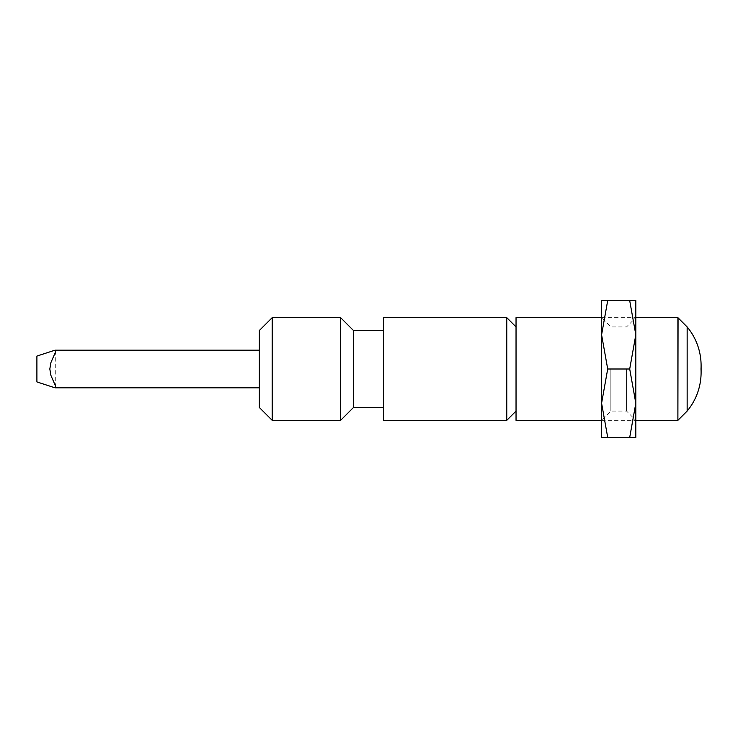 <?xml version="1.0" encoding="UTF-8"?>
<svg xmlns="http://www.w3.org/2000/svg" width="738" height="738" viewBox="0 0 738 738"><rect width="100%" height="100%" fill="white"/><g stroke="black" fill="none" stroke-linecap="round" stroke-linejoin="round"><path stroke-width="0.55" stroke-dasharray="3.69 2.77" d="M516.037 420.337L516.037 317.663M506.775 420.337L506.775 317.663M383.419 420.337L383.419 317.663M353.474 407.505L353.474 330.495M340.633 420.337L340.633 317.663M272.193 420.337L272.193 317.663M259.352 407.505L259.352 330.495M678.065 317.838L678.065 420.162M687.152 411.075L687.152 326.925M55.719 387.109L55.719 350.891M259.352 350.181L259.352 387.819L259.352 350.181M36.9 356.085L36.9 381.915M610.852 369L610.852 411.075L610.852 369M601.59 437.45L601.59 334.775L607.706 369L601.59 403.225L607.706 437.45C599.524 437.45 599.524 437.45 607.715 437.45L629.708 437.45C637.89 437.45 637.89 437.45 629.689 437.45L635.815 403.225L635.815 334.775L629.708 300.55C637.89 300.55 637.89 300.55 629.689 300.55L607.706 300.55C599.524 300.55 599.524 300.55 607.715 300.55L601.59 334.775L601.59 300.55M626.553 369L626.553 411.075L626.553 369M635.815 437.45L635.815 403.225L629.708 369L635.815 334.775L635.815 300.55M635.815 369L635.815 317.663L635.815 369M601.59 369L601.59 317.663L601.59 369M607.706 369L629.708 369M601.59 420.337L635.815 420.337L626.553 411.075L610.852 411.075L601.59 420.337M701.1 372.441L701.1 365.559M601.59 317.663L635.815 317.663L626.553 326.925L610.852 326.925L601.59 317.663"/><path stroke-width="1.11" d="M601.59 317.663L516.037 317.663L516.037 420.337L601.59 420.337M635.815 317.663L677.89 317.663L677.89 420.337L678.065 317.838L677.89 420.162M506.775 420.337L383.419 420.337L383.419 317.663L506.775 317.663L506.775 420.337L516.037 411.075M272.193 317.663L272.193 420.337L259.352 407.505L259.352 330.495L272.193 317.663L340.633 317.663L353.474 330.495L353.474 407.505L383.419 407.505M340.633 317.663L340.633 420.337L353.474 407.505M687.152 411.075L687.152 326.925A60.479 60.479 0 0 1 700.999 369A60.479 60.479 0 0 1 687.152 411.075L678.065 420.162M55.009 350.181L55.719 350.891L55.35 352.386L50.959 362.459L49.815 369L50.959 375.541L55.35 385.614L55.719 387.109L55.009 387.819L36.9 381.915L36.9 356.085L55.009 350.181L259.352 350.181M259.352 387.819L55.009 387.819M635.815 300.55L635.815 334.775L629.708 369L635.815 403.225L629.708 437.45C637.89 437.45 637.89 437.45 629.689 437.45L607.706 437.45C599.524 437.45 599.524 437.45 607.715 437.45L601.59 403.225L607.706 369L601.59 334.775L607.706 300.55L629.708 300.55C637.89 300.55 637.89 300.55 629.689 300.55L635.815 334.775L635.815 437.45M601.59 300.55L601.59 437.45M607.715 300.55C599.524 300.55 599.524 300.55 607.715 300.55M607.706 369L629.708 369M635.815 420.337L677.89 420.337M272.193 420.337L340.633 420.337M701.1 372.441L701.1 365.559M687.152 326.925L678.065 317.838M353.474 330.495L383.419 330.495M516.037 326.925L506.775 317.663"/></g></svg>

